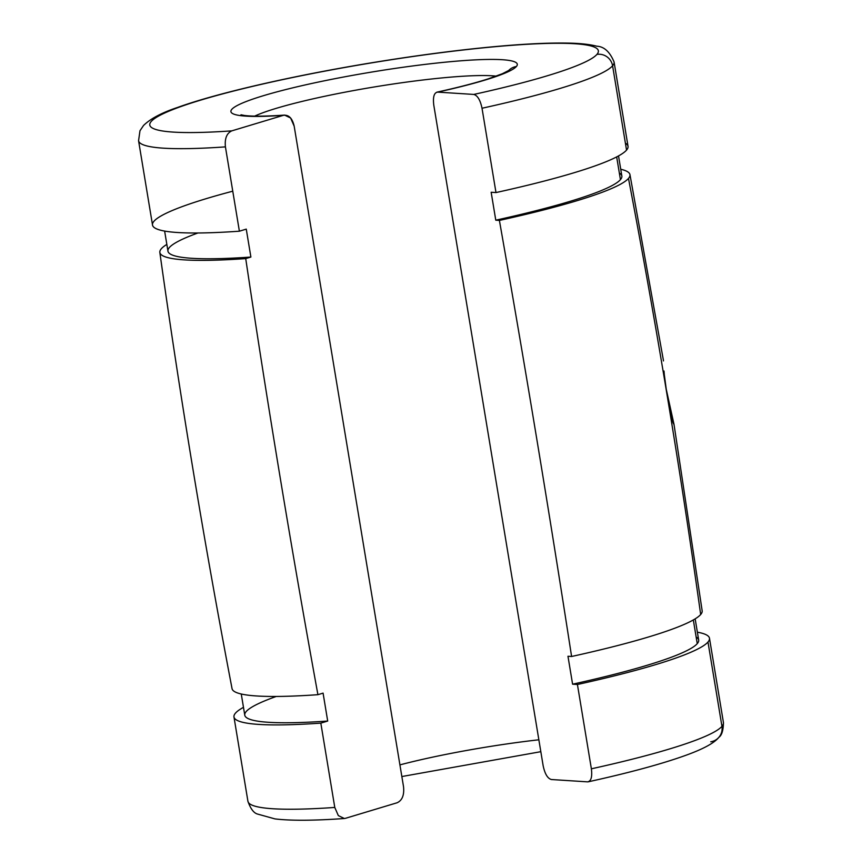 <?xml version="1.0" encoding="UTF-8"?>
<svg xmlns="http://www.w3.org/2000/svg" width="862" height="862" viewBox="0 0 862 862"><rect width="100%" height="100%" fill="white"/><g stroke="black" fill="none" stroke-linecap="round" stroke-linejoin="round"><path stroke-width="1.29" d="M625.403 143.2A240.994 26.636 170.6 0 1 626.545 150.096A240.994 26.636 170.6 0 1 495.984 192.56L491.157 192.258L495.779 220.187L499.4 220.413A238.257 26.334 -9.4 0 0 628.484 178.423A9029.558 8896.519 40.8 0 1 664.936 382.017A9029.558 8896.519 -139.2 0 0 628.484 178.423A238.257 26.334 170.6 0 1 499.4 220.413C525.066 365.876 549.137 511.241 571.592 656.488L567.972 656.262L572.594 684.191L577.421 684.493A240.994 26.636 -9.4 0 0 707.982 642.028L721.947 726.343L707.982 642.028A240.994 26.636 170.6 0 1 577.421 684.493L591.375 768.807A240.994 26.636 -9.4 0 0 721.947 726.343A13.695 13.49 40.8 0 1 718.886 737.301A13.695 13.49 -139.2 0 0 721.947 726.343A240.994 26.636 170.6 0 1 591.375 768.807C592.366 776.942 591.095 781.284 587.572 781.856L551.4 779.528C547.607 778.505 544.859 773.893 543.146 765.715L433.791 105.153C432.799 97.029 434.071 92.676 437.594 92.115A145.139 16.044 -9.4 0 0 516.392 66.503A13.695 13.49 -139.2 0 0 508.634 70.555A13.695 13.49 40.8 0 1 516.392 66.503A145.139 16.044 -9.4 0 0 320.233 81.664A145.139 16.044 -9.4 0 0 283.361 115.336L284.622 115.109L290.634 118.019L294.179 126.175L403.535 786.737C404.364 795.044 402.242 800.378 397.156 802.748L345.597 818.275L344.337 818.512L338.324 815.592L334.779 807.446L320.826 723.121L327.7 721.052L323.078 693.123L317.916 694.686C291.561 550.01 267.5 404.655 245.724 258.6L250.885 257.048L246.263 229.12L239.388 231.199L225.424 146.874C224.594 138.566 226.717 133.233 231.792 130.862L283.361 115.336A145.139 16.044 170.6 0 1 320.233 81.664A145.139 16.044 170.6 0 1 516.392 66.503A145.139 16.044 170.6 0 1 437.594 92.115L473.766 94.432C477.559 95.466 480.306 100.067 482.02 108.246L495.984 192.56A240.994 26.636 -9.4 0 0 626.545 150.096L612.591 65.781A240.994 26.636 170.6 0 1 482.02 108.246A240.994 26.636 -9.4 0 0 612.591 65.781A13.695 13.49 -139.2 0 0 596.946 54.381A227.299 25.117 170.6 0 1 473.766 94.432A227.299 25.117 -9.4 0 0 596.946 54.381A227.299 25.117 -9.4 0 0 289.858 78.097A227.299 25.117 -9.4 0 0 231.792 130.862A227.299 25.117 170.6 0 1 289.858 78.097A227.299 25.117 170.6 0 1 596.946 54.381A13.695 13.49 40.8 0 1 612.591 65.781A240.994 26.636 -9.4 0 0 614.078 61.989A240.994 26.636 170.6 0 1 612.591 65.781L626.545 150.096A240.994 26.636 -9.4 0 0 628.032 146.303L614.078 61.989C609.865 51.839 604.111 46.57 596.838 46.203C589.533 44.328 579.91 43.294 567.961 43.1C542.715 42.626 508.892 44.77 466.493 49.522C436.107 52.948 404.31 57.409 371.102 62.872C292.908 75.727 217.332 93.042 177.68 107.405C161.819 112.674 150.43 118.708 143.512 125.507L139.978 130.744L138.566 140.711A240.994 26.636 -9.4 0 0 225.424 146.874A240.994 26.636 170.6 0 1 138.566 140.711L152.52 225.025A240.994 26.636 -9.4 0 0 239.388 231.199A240.994 26.636 170.6 0 1 232.762 191.192M588.283 781.791L587.572 781.856C591.095 781.284 592.366 776.942 591.375 768.807L577.421 684.493L572.594 684.191A230.035 25.418 -9.4 0 0 697.25 643.645L693.328 619.95L697.25 643.645A230.035 25.418 -9.4 0 0 698.673 640.024L695.16 618.862M700.677 614.509A238.257 26.334 170.6 0 1 571.592 656.488A238.257 26.334 -9.4 0 0 700.677 614.509A9029.558 8896.519 -139.2 0 0 669.58 410.107A9029.558 8896.519 40.8 0 1 700.677 614.509A238.257 26.334 -9.4 0 0 702.164 610.835L674.019 424.449L666.251 389.236L664.182 373.677L666.251 389.236M619.336 173.057A230.035 25.418 170.6 0 1 620.435 179.641A230.035 25.418 170.6 0 1 495.779 220.187A230.035 25.418 -9.4 0 0 620.435 179.641L616.675 156.916L620.435 179.641A230.035 25.418 -9.4 0 0 621.847 176.02L618.528 155.925M508.763 70.458L502.384 73.723L488.409 78.798C475.005 83.097 457.83 87.547 436.872 92.169L437.594 92.115C434.071 92.676 432.799 97.029 433.791 105.153L543.146 765.715C544.859 773.893 547.607 778.505 551.4 779.528L587.572 781.856M399.914 764.885A131.455 14.525 170.6 0 1 538.858 739.79A131.455 14.525 -9.4 0 0 399.914 764.885M496.221 76.136A131.455 14.525 -9.4 0 0 373.946 87.019A131.455 14.525 -9.4 0 0 254.689 116.122A131.455 14.525 170.6 0 1 373.946 87.019A131.455 14.525 170.6 0 1 496.221 76.136M164.631 231.07L167.961 251.165A230.035 25.418 -9.4 0 0 250.885 257.048A230.035 25.418 170.6 0 1 197.958 232.977M628.484 178.423A238.257 26.334 -9.4 0 0 620.737 169.254A238.257 26.334 170.6 0 1 629.95 174.609A238.257 26.334 170.6 0 1 628.484 178.423M166.84 244.399A238.257 26.334 -9.4 0 0 245.724 258.6A238.257 26.334 170.6 0 1 159.836 252.437A238.257 26.334 170.6 0 1 166.84 244.399M159.836 252.437C180.309 398.438 204.38 543.847 232.05 688.652A238.257 26.334 -9.4 0 0 317.916 694.686L323.078 693.123L327.7 721.052A230.035 25.418 170.6 0 1 276.26 696.453M663.438 360.93L663.384 360.251M673.33 423.361L673.017 422.477M672.963 422.326L669.58 410.107L673.416 423.598M241.263 694.007L244.776 715.169A230.035 25.418 -9.4 0 0 327.7 721.052L320.826 723.121A240.994 26.636 170.6 0 1 233.968 716.958A240.994 26.636 170.6 0 1 243.472 707.336A240.994 26.636 -9.4 0 0 320.826 723.121L334.779 807.446A240.994 26.636 170.6 0 1 247.922 801.272A240.994 26.636 -9.4 0 0 334.779 807.446M696.162 637.061A230.035 25.418 170.6 0 1 697.25 643.645A230.035 25.418 170.6 0 1 572.594 684.191L567.972 656.262L571.592 656.488C549.137 511.241 525.066 365.876 499.4 220.413L495.779 220.187L491.157 192.258L495.984 192.56L482.02 108.246C480.306 100.067 477.559 95.466 473.766 94.432L437.594 92.115M707.982 642.028A240.994 26.636 -9.4 0 0 697.369 632.191A240.994 26.636 170.6 0 1 709.48 638.236A240.994 26.636 170.6 0 1 707.982 642.028M721.947 726.343A240.994 26.636 -9.4 0 0 723.433 722.55A240.994 26.636 170.6 0 1 721.947 726.343M588.293 781.802C629.659 772.686 662.145 763.861 685.775 755.327C703.327 749.003 714.372 742.99 718.886 737.301A13.695 13.49 40.8 0 1 710.741 741.794M345.597 818.275L397.156 802.748C402.242 800.378 404.364 795.044 403.535 786.737L294.179 126.175C292.304 118.169 288.705 114.56 283.361 115.336L231.792 130.862C226.717 133.233 224.594 138.566 225.424 146.874L239.388 231.199L246.263 229.12L250.885 257.048L245.724 258.6C267.5 404.655 291.561 550.01 317.916 694.686M663.999 371.016L664.936 382.017L669.58 410.107M674.03 424.944L672.737 419.029M540.819 751.686L401.843 776.543M284.622 115.099C265.248 116.392 251.79 116.499 244.237 115.433L240.994 114.786M629.95 174.609L663.374 360.122M718.886 737.301C721.796 735.318 723.315 730.405 723.433 722.55L709.48 638.236M344.337 818.512C313.854 820.678 290.731 820.807 274.956 818.9L257.426 814.03C253.708 812.963 250.54 808.707 247.922 801.272L233.968 716.958"/></g></svg>
